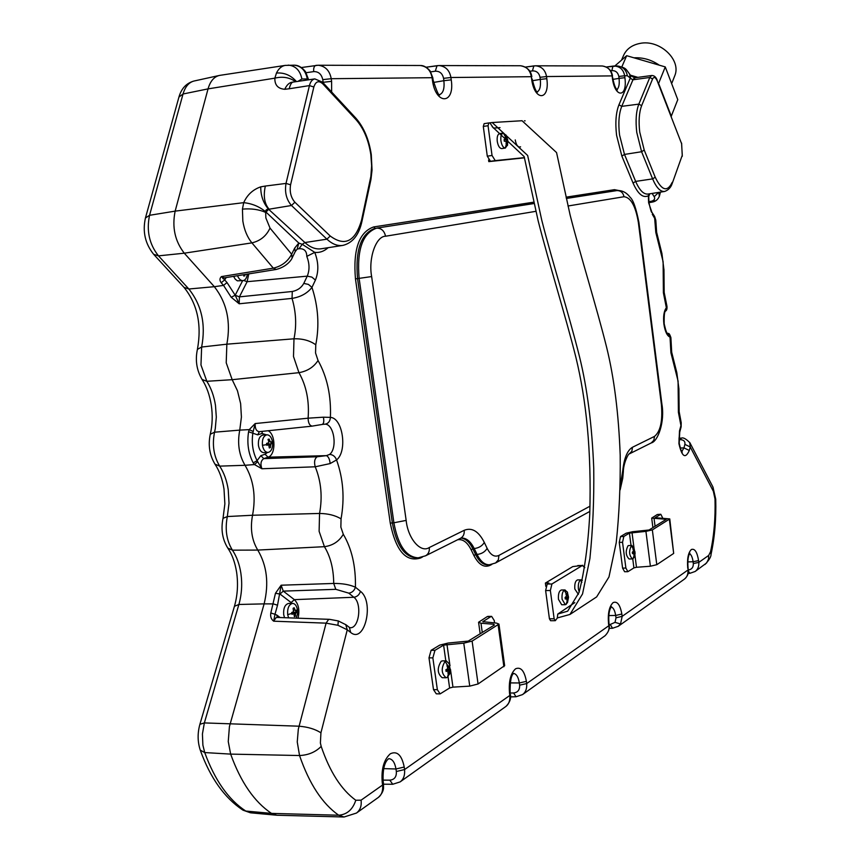 <?xml version="1.0" encoding="UTF-8"?>
<svg xmlns="http://www.w3.org/2000/svg" width="860" height="860" viewBox="0 0 860 860"><rect width="100%" height="100%" fill="white"/><g stroke="black" fill="none" stroke-linecap="round" stroke-linejoin="round"><path stroke-width="1.29" d="M667.414 333.336L670.037 337.142L670.918 352.75L678.078 381.087L678.4 412.305L680.937 425.571L681.152 422.486M654.503 216.268L655.804 232.447L663.114 261.752L663.393 292.798L666.35 307.762L666.747 305.923M611.438 606.719L611.492 606.676C609.149 609.675 608.31 615.287 608.987 623.511L608.536 623.747C607.676 613.449 609.213 606.397 613.126 602.591C617.211 600.936 620.125 604.741 621.845 614.008L622.178 616.341L620.533 623.962L618.082 626.435M247.25 274.147C246.82 277.941 245.444 280.102 243.111 280.629C240.811 280.747 238.94 279.113 237.51 275.727M244.906 274.523L244.842 275.834L243.735 276.038L243.799 274.705M269.094 439.051L268.019 439.406L268.782 441.803L268.385 442.911L266.568 443.405L266.837 445.265L268.75 444.76L269.287 447.963L270.363 447.608L270.814 444.05L271.803 443.61L271.534 441.76L270.481 442.212L269.094 439.051L268.18 439.825M272.523 441.954L272.674 443.534C272.599 448.726 271.061 451.693 268.041 452.435C265.224 452.285 263.364 449.909 262.44 445.286C261.999 439.32 263.482 435.827 266.912 434.805C269.739 434.945 271.609 437.331 272.523 441.954L271.695 442.685M294.163 607.751L293.12 608.267L293.496 611.804L291.712 612.481L291.991 614.309L293.927 613.599L294.367 616.663L295.41 616.147L295.464 613.771L296.797 611.944L296.528 610.116L295.464 610.815L294.163 607.751L293.206 608.493M288.605 617.856L287.681 614.631C287.272 608.181 288.906 604.44 292.572 603.397C295.044 603.591 296.668 605.741 297.442 609.837L297.474 613.986L296.238 618.136M446.985 665.683L447.823 665.103L446.963 665.629L447.694 667.887L447.383 669.026L445.856 669.725L446.103 671.456L447.781 670.714L448.081 673.584L448.941 673.047L448.167 672.584M449.877 673.251L447.404 677.368L446.168 677.766C441.277 673.67 440.943 668.177 445.136 661.265L446.329 660.899L449.64 664.275L450.038 665.662M579.178 592.013L578.404 588.96C578.017 584.596 578.705 581.629 580.446 580.081L582.349 580.317M565.934 594.034L566.579 593.583L565.923 594.002L566.568 595.991L565.095 597.517L565.299 599.044L566.643 598.463L566.933 600.291M567.267 591.874L568.524 597.238L567.492 602.634L565.321 604.72L562.096 599.291C561.709 594.83 562.418 591.798 564.235 590.196L565.02 589.949L567.568 592.551M506.379 144.039L507.637 140.997L507.421 139.395L505.39 136.611L505.422 139.524L504.078 139.653L504.293 141.266L505.615 141.137L506.088 141.911L506.379 144.039L505.315 148.049C503.197 147.78 501.735 145.383 500.918 140.836C500.509 136.407 501.262 133.816 503.175 133.074L506.293 135.59M507.615 144.813L505.315 148.049M633.003 549.131L633.54 548.755L632.992 549.099L633.573 550.916L632.315 552.26L632.498 553.657L633.648 553.173L633.895 554.937M633.734 546.831L635.099 553.657L634.11 557.387L632.487 558.914C629.068 555.495 628.714 551.077 631.412 545.659L633.971 547.293M202.078 379.464C196.65 370.23 195.091 360.2 197.413 349.375L201.638 347.031L200.971 364.984L206.83 381.292L202.078 379.464C206.626 386.548 209.689 395.116 211.302 405.167C212.775 415.294 212.431 424.99 210.27 434.268L214.538 432.193L215.29 428.549L216.311 417.089L215.484 405.415C214.054 396.191 211.162 388.15 206.83 381.292L232.189 379.69L226.212 362.791L226.857 344.183L201.638 347.031C205.948 324.457 201.681 305.117 188.845 289.003L214.344 286.692C226.825 302.666 230.996 321.833 226.857 344.183L293.991 338.797C302.602 338.571 309.869 340.56 315.77 344.785C319.512 325.746 318.243 306.612 311.965 287.369L308.375 284.38L303.773 283.424C301.376 287.735 297.549 290.422 292.292 291.486L239.413 296.861L239.177 303.784L235.199 295.249L239.413 296.861L247.132 281.693L307.256 276.146L303.773 283.424M328.154 247.691C324.016 251.356 319.544 252.926 314.749 252.367C318.608 262.332 318.823 271.567 315.416 280.091L311.965 287.369C307.31 293.335 300.677 297.001 292.045 298.388C296.077 312.094 296.721 325.564 293.991 338.797L293.496 356.524L298.958 372.67L232.189 379.69L237.468 390.773L240.628 403.598L241.413 417.089L239.757 430.118L214.538 432.193C212.011 444.889 213.731 456.198 219.687 466.131L245.035 465.292C253.603 479.772 256.097 496.424 252.539 515.247L227.33 516.548L229.018 503.261L228.233 489.673C226.814 480.546 223.965 472.699 219.687 466.131L214.978 464.153C219.407 470.818 222.417 479.127 224.008 489.06L224.869 503.906L223.019 518.343L227.33 516.548C224.847 529.438 226.546 540.639 232.426 550.163L257.763 550.077C266.955 565.536 269.072 583.467 264.127 603.87L238.886 604.472C241.746 594.324 242.412 583.886 240.864 573.158C239.456 564.117 236.64 556.452 232.426 550.163L227.782 548.067C222.364 539.252 220.773 529.341 223.019 518.343M343.635 816.989L276.856 815.237L271.524 813.388C254.377 801.95 240.757 782.192 230.652 754.112L228.255 741.535L229.426 726.56L264.127 603.87L273.362 603.903L277.533 605.214L281.145 585.208L283.273 591.121L280.005 594.045L275.469 593.282L270.814 612.976L274.996 614.287L277.533 605.214M298.065 618.2C299.817 610.095 298.581 603.913 294.356 599.646L283.273 591.121L335.798 589.326L348.805 593.153C352.073 592.68 354.288 590.702 355.427 587.208L360.458 591.347C374.562 601.817 364.726 644.194 350.665 632.455L347.268 629.81L337.926 625.284L326.101 623.156L328.477 619.587L329.477 619.34L277.092 617.437L276.049 617.684L273.663 621.189L274.996 614.287L276.769 615.029L277.264 617.448M233.587 276.361L235.242 279.199L237.36 280.833L243.004 280.639M292.142 257.914L291.658 254.248L294.69 248.088L295.249 251.593L297.141 249.131L299.022 248.712C304.161 248.432 306.751 251.002 306.794 256.387C309.579 263.493 309.729 270.083 307.256 276.146L311.847 277.092L315.416 280.091M263.063 435.052L262.934 435.063C259.505 436.084 258.011 439.578 258.462 445.534C259.376 450.145 261.236 452.521 264.063 452.672L267.911 452.435M288.734 603.43L288.605 603.441C284.929 604.472 283.295 608.213 283.692 614.653L284.542 617.706M442.481 660.867L441.18 661.232C436.966 668.134 437.31 673.627 442.201 677.712L446.071 677.766M578.371 594.357L574.824 589.014C574.458 583.768 575.394 580.726 577.619 579.898L577.683 579.898M565.257 604.72L561.698 604.752L558.462 599.323C558.097 593.959 559.086 590.841 561.408 589.992L561.472 589.992M505.422 148.038L501.778 148.576C499.617 148.436 498.112 146.039 497.263 141.384C496.854 136.955 497.617 134.375 499.531 133.633L503.175 133.074M520.59 146.834L519.601 146.985C517.526 146.834 516.075 144.48 515.247 139.922M628.682 545.552L628.037 545.745C625.327 551.153 625.682 555.571 629.111 558.989L632.433 558.914M672.552 85.968L668.016 74.132M659.244 65.166C651.482 59.791 643.065 57.34 633.981 57.813M674.423 76.637L674.756 75.798C681.636 59.91 659.652 39.205 640.012 43.409C631.863 45.01 626.359 49.095 623.478 55.642L621.5 60.189M632.347 552.432L635.045 552.045L633.54 548.755M634.379 555.195L635.045 552.045M505.734 136.6L505.175 137.084M504.111 139.836L507.421 139.395M506.035 143.684L506.723 143.996M492.146 126.614L524.159 156.617L538.177 220.934C548.497 261.526 565.708 316.437 575.996 357.76C586.165 399.964 591.615 449.909 589.756 514.151C588.1 544.971 584.531 571.062 579.049 592.4L567.686 611.159L557.774 614.062L557.269 618.114L555.302 620.694L554.141 618.759L550.357 590.497L551.926 583.972L582.36 565.482L584.8 567.675M565.106 597.582L568.342 597.109L566.579 593.583M567.525 600.624L568.342 597.109M524.46 157.627L495.231 160.616L492.038 155.466L488.05 125.71L488.867 122.926L489.888 122.862L493.468 128.086L500.036 127.645M446.404 669.488L450.038 668.962L449.791 667.242L448.985 667.983L447.823 665.103M448.941 673.047L450.038 668.962M524.439 120.787L525.116 120.852M671.219 116.358L677.777 99.642L665.264 66.919L626.671 55.696L614.814 66.005M291.744 612.664L295.851 612.6M294.432 615.556L295.41 616.147M296.797 611.944L291.948 612.632M262.44 445.286L270.814 444.05M269.352 447.028L270.363 447.608M271.803 443.61L266.912 444.298M243.778 275.275L244.842 275.834M488.824 122.937L484.126 123.668L483.298 126.452L487.287 156.165L490.49 161.304L492.339 161.11L488.802 161.626L488.577 159.981M557.774 614.062L574.792 602.613M545.831 586.413L545.39 583.069L548.906 583.015L547.207 584.047L545.627 590.562L549.422 618.781L550.583 620.716L555.302 620.694M671.337 116.272L658.599 83.42L665.264 66.919M621.823 66.897L626.671 55.696M637.851 77.357L630.262 75.132M669.768 518.913L673.681 553.421L656.793 564.687L650.396 566.224L636.486 567.278L633.917 567.901L627.897 571.674L625.886 568.062L622.543 542.305L623.812 536.479L629.423 533.103L645.924 531.372L652.342 529.9L669.768 518.913L655.126 517.698L660.813 514.28L662.759 518.139M660.458 514.398L657.298 514.506L651.687 518.096L666.296 519.311L649.063 529.996L632.595 531.716L626.155 533.2L620.533 536.575L623.812 536.479M504.648 665.64L478.063 683.979L469.743 686.13L452.962 687.14L449.619 688L440.127 693.88L437.353 689.688L432.86 657.879L434.956 650.332L443.599 645.118L463.766 643.162L472.108 641.098L498.95 624.091L496.478 623.091L482.793 621.672L490.92 616.588L491.619 616.373L494.231 620.479L494.575 622.93M490.92 616.588L487.233 616.609L478.579 622.253L480.987 623.221L493.704 624.263L494.371 625.037L468.248 641.087L448.135 643.043L439.761 645.107L431.096 650.311L434.956 650.332M306.794 256.387L314.749 252.367L302.269 244.315L299.022 248.712M370.66 180.847L361.985 221.192C359.061 234.812 352.74 242.864 343.022 245.369C337.658 246.229 332.293 244.165 326.918 239.177L304.913 242.541L302.269 244.315L298.796 243.057L265.579 211.71C265.675 209.926 266.697 209.13 268.642 209.302L304.913 242.541C310.428 247.562 315.932 249.615 321.446 248.733L342.56 245.444M297.173 249.11L298.796 243.057L294.69 248.088M649.558 193.822L648.365 195.747C643.119 198.359 638.012 194.134 633.067 183.072L621.866 156.101L616.577 135.31C615.126 122.679 615.921 112.52 618.942 104.812L630.208 78.271L632.938 79.819L621.737 106.35L618.942 104.812M649.762 193.79L648.73 196.478L648.365 195.747L648.612 202.724L651.88 212.248M523.826 157.885L488.802 161.626M582.865 565.321L572.76 566.6L545.39 583.069M657.276 81.001L681.593 143.674L657.276 81.001C655.535 77.142 653.966 76.465 652.568 78.991L641.646 105.662C639.13 112.327 638.486 121.12 639.732 132.042L644.215 150.049L641.592 151.736L652.622 178.88C656.384 187.706 660.394 191.898 664.662 191.457C671.305 189.039 672.101 183.18 672.251 183.352L682.281 155.23L672.251 183.352M644.215 150.049L655.212 177.192C661.684 190.651 667.349 192.371 672.208 182.363M658.631 192.403L654.213 196.703C655.255 198.725 654.417 200.219 651.697 201.175L648.838 201.702M267.428 452.467L265.074 454.231L260.838 455.671L263.805 458.627C260.838 460.627 260.204 463.991 261.913 468.754L257.086 460.648C252.775 452.306 251.378 442.986 252.904 432.688L255.173 423.561C254.958 428.602 256.355 431.301 259.354 431.666L257.731 434.848L248.572 431.785L249.26 429.613L253.033 431.419M322.414 424.399L325.231 424.152C328.402 423.475 330.122 421.217 330.39 417.39C342.817 417.842 347.644 451.36 336.55 459.928C335.228 456.488 332.927 454.65 329.627 454.413L326.392 455.639C328.445 456.552 329.702 459.208 330.143 463.572L315.222 466.797C313.954 462.024 314.588 458.681 317.125 456.767L263.805 458.627L268.041 457.176C275.834 455.144 275.91 434.536 268.169 430.742M226.094 277.576L225.578 278.575L225.18 277.715M197.413 349.375C201.896 324.79 197.445 304.128 184.04 287.39L188.845 289.003L158.487 255.861L184.287 253.195L214.344 286.692L223.546 285.402L221.192 282.757L224.675 279.909L221.461 276.587L273.319 268.148L276.178 269.459C287.606 266.568 292.002 258.903 292.217 257.753L295.163 251.754M430.731 71.864L435.3 71.208C439.718 71.068 442.47 73.444 443.566 78.346L443.878 80.7L451.242 79.862C455.09 104.565 435.601 105.457 432.419 80.087L432.096 77.701C430.72 70.348 426.753 66.284 420.207 65.5L419.68 65.5M306.181 72.713L313.685 71.617C318.479 71.455 321.511 74.132 322.758 79.647L323.145 82.291L331.605 81.345L331.637 91.998M689.709 442.416L690.225 446.963L689.301 450.468C685.377 459.154 681.915 456.864 678.916 443.599L679.508 430.881L680.937 425.571L681.109 427.012M670.897 337.658L670.037 337.142C667.07 335.841 665.016 331.444 663.866 323.962C663.114 316.34 663.942 310.933 666.35 307.762L665.479 311.159M663.942 269.75L661.931 253.56L656.621 232.189L655.814 220.257L654.611 216.419L651.977 212.399C651.504 212.957 650.493 209.711 648.945 202.648L648.73 196.478M610.6 70.799L611.836 70.627C615.62 70.509 617.953 72.455 618.824 76.454L619.06 78.378L624.887 77.69C627.746 97.9 614.782 98.492 612.363 77.852L612.739 77.894C614.04 84.742 615.567 88.763 617.308 89.945L617.136 89.838M529.846 71.251L532.447 70.896C536.522 70.767 539.048 72.906 540.026 77.303L540.295 79.421L546.799 78.669C550.088 100.899 534.35 101.62 531.609 78.851L531.319 76.701C530.115 70.111 526.492 66.456 520.429 65.758L519.945 65.758M627.897 571.674L624.618 571.739L622.597 568.127L619.254 542.391L620.533 536.575M657.298 514.506L660.813 514.28M557.28 617.953L569.943 614.459L582.532 593.959L589.885 558.645C592.852 529.642 594.142 499.574 593.744 468.431C592.067 425.678 587.337 388.516 579.565 356.943C569.191 315.308 551.97 260.387 541.714 219.999L527.653 155.466L492.178 122.528L489.415 122.894M569.943 614.459L596.646 596.904L608.966 576.974L616.222 542.714C619.189 514.592 620.511 485.459 620.2 455.305C618.673 413.907 614.158 377.948 606.655 347.418C596.646 307.149 580.005 254.033 570.105 214.978L556.56 152.575L522.052 120.733L492.178 122.528M440.051 693.88L436.278 693.816L433.494 689.623L429 657.846L431.096 650.311M487.233 616.609L487.986 616.394M616.05 190.651L614.47 189.673L618.63 190.479M589.853 511.421L495.575 562.967L489.458 564.762C484.75 564.934 480.622 561.505 477.074 554.453L474.215 548.54L471.054 549.626C467.302 542.208 462.831 538.919 457.638 539.758M420.443 557.538L420.443 558.043C405.952 562.418 395.901 550.808 390.279 523.235L355.459 278.898C352.976 249.411 359.061 232.082 373.724 226.922L375.186 228.266C361.017 233.286 355.137 250.056 357.545 278.597L371.638 276.565C368.22 258.258 376.013 236.156 385.549 236.231L535.898 211.323M641.646 105.662L638.84 104.124C636.12 111.252 635.422 120.69 636.765 132.418L641.592 151.736L624.489 154.424L619.533 134.934C618.179 123.087 618.91 113.563 621.737 106.35L638.84 104.124L649.816 77.465L651.697 75.508L635.282 77.712L632.938 79.819M611.836 70.627L612.965 66.091L614.61 66.005C620.243 66.628 623.586 69.886 624.639 75.777L627.338 75.744L632.627 79.808L634.712 77.766M658.835 192.371L659.351 196.402M655.814 220.257L652.288 214.28M667.285 333.196L668.962 333.916M712.779 486.695L689.903 442.782C686.065 438.847 683.249 437.299 681.464 438.116L681.486 438.116M678.948 439.664L680.282 439.643L681.464 438.116L678.948 438.159M505.551 706.705L505.702 706.597C508.83 704.297 510.206 700.577 509.84 695.439L404.576 769.549C405.038 775.268 403.544 779.386 400.126 781.901L505.702 706.597M400.115 781.912L392.73 784.266L389.827 780.16L383.001 780.117M378.077 797.629L378.239 797.51C381.636 795.016 383.098 790.845 382.614 785.008L361.082 800.165L355.793 800.262C341.323 789.738 329.788 771.786 321.188 746.394L320.393 742.997L320.93 732.806L347.268 629.81L345.731 624.564M688.086 573.405L689.892 573.319L688.355 571.094M689.516 553.689C691.257 554.614 692.45 557.301 693.096 561.752L698.589 560.591L698.814 562.386C699.051 566.471 697.825 569.513 695.138 571.481L706.608 562.956L708.511 559.14L708.694 555.42L698.814 562.386L693.321 563.547C693.461 567.245 691.795 569.417 688.322 570.04M684.195 579.285L684.323 579.188C687 577.221 688.226 574.168 687.978 570.008L622.178 616.341L616.007 617.803L615.029 622.371L609.192 624.908M609.245 628.38L612.524 628.262L610.503 624.854M604.849 635.884L604.978 635.787C608.353 632.38 609.633 629.036 608.816 625.747L526.696 683.56C527.051 688.613 525.654 692.3 522.514 694.611L604.978 635.787M522.504 694.611L516.032 696.761L513.613 692.977L510.206 693.042M335.798 589.326L333.712 583.446C342.377 583.37 349.622 584.628 355.427 587.208C355.857 566.332 351.804 548.691 343.29 534.275L340.861 527.137L341.054 518.86C344.752 498.338 343.258 478.687 336.55 459.928L330.143 463.572M260.838 455.671L257.086 460.648L253.227 462.895C248.389 453.628 246.831 443.265 248.572 431.785M321.855 424.507L322.156 424.485C323.79 423.679 324.198 421.25 323.392 417.186L330.39 417.39C331.272 395.879 327.165 376.916 318.05 360.501L315.555 352.998L315.77 344.785M312.642 426.033L323.769 424.195M312.266 426.119L312.266 426.119C309.621 425.7 308.235 423.055 308.106 418.186L323.392 417.186M145.501 217.774L178.945 97.04L183.04 93.998L149.554 215.301L145.437 218.01C142.416 231.619 145.157 243.724 153.66 254.302L158.487 255.861C149.307 244.294 146.329 230.77 149.554 215.301L175.15 211.13C171.893 227.158 174.946 241.176 184.287 253.195L251.915 242.875L273.319 268.148C281.618 266.213 287.724 261.58 291.658 254.248L270.019 228.083L265.858 217.913L265.665 212.409C259.032 209.453 251.292 208.356 242.434 209.12L243.713 202.659C252.034 203.541 259.322 206.55 265.579 211.71M221.192 282.757C219.472 280.338 219.569 278.274 221.461 276.587L224.18 277.877L222.847 278.629M265.708 212.441L268.642 209.302C263.332 203.197 260.698 195.704 260.741 186.846L265.332 186.061C263.181 196.134 264.439 203.841 269.105 209.195L269.115 209.238M293.927 81.958L293.454 82.055C291.83 81.894 290.4 84.13 289.175 88.773L284.778 89.29C286.832 84.667 289.605 82.27 293.11 82.098L293.206 82.098M297.958 81.367L301.903 78.991L307.3 78.937C305.708 70.649 301.355 66.059 294.227 65.177L293.668 65.177M313.685 71.617C313.416 68.058 314.158 65.984 315.91 65.382L318.168 65.242C325.317 66.102 329.681 70.584 331.229 78.701L432.096 77.701L432.816 77.776L433.139 80.173L432.419 80.087M435.3 71.208L437.041 65.672L439.051 65.553C445.62 66.317 449.576 70.305 450.919 77.507L531.319 76.701L531.609 78.851M532.447 70.896L533.834 65.897L535.651 65.801C541.714 66.489 545.337 70.079 546.53 76.551L546.799 78.669M612.363 77.852L612.116 75.895C611.041 69.918 607.697 66.607 602.075 65.973L601.624 65.973M627.338 75.744C626.188 69.843 622.866 66.596 617.405 66.005L606.3 67.005L612.879 66.112M630.477 75.497L630.434 78.378M630.219 78.249L629.66 74.078M356.459 813.055L344.075 817L338.69 815.226C322.339 803.734 309.277 783.836 299.538 755.532L297.248 741.954L298.312 729.237L326.101 623.156L273.663 621.189C271.158 619.275 270.212 616.534 270.814 612.976M343.29 534.275C339.087 541.434 332.809 545.562 324.424 546.681L319.114 531.308L319.554 513.452L252.539 515.247C250.045 528.599 251.797 540.209 257.763 550.077L324.424 546.681C330.487 556.603 333.583 568.868 333.712 583.446L281.145 585.208L275.469 593.282M318.05 360.501C313.728 367.123 307.364 371.187 298.958 372.67C306.375 385.85 309.428 401.018 308.106 418.186L255.173 423.561L249.26 429.613L239.757 430.118C237.22 443.276 238.983 455.004 245.035 465.292L254.485 464.561L261.913 468.754L315.222 466.797C321.156 481.363 322.608 496.919 319.554 513.452C328.144 513.581 335.303 515.376 341.054 518.86M253.227 462.895L254.485 464.561L257.57 461.777M231.211 297.259L223.546 285.402L227.018 282.553L235.199 295.249L231.211 297.259L239.177 303.784L292.045 298.388L292.292 291.486M179.02 96.793C181.492 88.354 186.47 83.108 193.973 81.033C188.834 82.388 185.19 86.709 183.04 93.998L208.045 88.881L175.15 211.13L243.713 202.659C247.207 194.854 252.883 189.587 260.741 186.846M284.778 89.29C277.941 88.731 274.63 85.011 274.856 78.153C282.628 76.239 289.562 77.421 295.668 81.7M194.22 80.98L219.117 75.508C213.903 76.884 210.216 81.345 208.045 88.881L274.856 78.153L276.458 73.046C284.273 72.433 290.938 75.282 296.463 81.593M219.117 75.508L220.085 75.325M236.618 572.265C238.284 584.005 237.564 595.346 234.436 606.289L238.886 604.472L204.357 722.916L299.011 726.205C307.815 726.904 315.125 729.108 320.93 732.806M270.019 228.083C266.396 235.941 260.365 240.875 251.915 242.875C247.293 237.231 244.261 229.942 242.832 221.02L242.434 209.12M276.296 815.183L251.023 812.85L245.777 811.055C228.524 799.757 214.839 780.257 204.723 752.564L230.652 754.112L299.538 755.532C308.332 755.134 315.555 752.091 321.188 746.394M667.242 333.142L668.295 333.519C668.962 333.078 669.832 334.443 670.897 337.625L671.692 352.235L676.831 372.702L676.809 376.046M661.931 253.56L661.813 256.527M689.301 450.468L683.969 447.888L681.743 451.575M689.795 553.249L689.881 553.173C688.097 555.818 687.484 560.698 688.043 567.793L687.753 568.191C686.979 558.936 688.172 552.711 691.343 549.519C694.729 548.271 697.137 551.959 698.589 560.591M513.775 673.358L513.775 673.358C511.206 674.939 509.98 681.27 510.12 692.364L509.529 693.182C508.561 681.604 510.56 673.487 515.527 668.822C520.762 666.575 524.385 670.746 526.395 681.356L526.696 683.56L519.634 685.173C519.848 689.838 517.849 692.44 513.613 692.977M383.603 768.614L395.976 768.99C394.826 762.422 392.418 758.971 388.763 758.649L388.473 758.853C384.452 762.132 382.678 769.582 383.141 781.202L382.238 782.449C381.141 769.216 383.839 759.659 390.332 753.768C397.137 750.651 401.76 755.069 404.221 767.034L404.576 769.549L396.342 771.506C396.643 776.795 394.471 779.676 389.827 780.16M356.158 119.819L355.857 118.142L322.478 82.119L322.769 83.818L356.158 119.819C363.673 128.387 368.564 139.997 370.832 154.65L371.638 165.84L370.853 176.494L361.544 220.181C355.309 241.552 344.86 246.831 330.219 236.016L294.873 202.229C290.906 197.574 289.476 191.758 290.572 184.792L286.014 183.416L309.439 85.602C310.449 81.657 312.244 79.421 314.803 78.894L293.787 81.98M355.76 118.035L355.857 118.142C363.844 127.28 368.994 139.449 371.284 154.639L372.036 170.054L371.015 179.063L370.681 180.772L370.252 179.74M360.458 591.347C359.329 594.83 357.126 596.797 353.868 597.259L294.356 599.646L291.11 602.559L292.002 603.397M291.863 613.395L287.681 614.631M296.689 611.03L297.442 609.837M447.415 665.35L445.136 661.265M448.533 673.326L447.404 677.368M581.876 582.349L580.446 580.081M566.267 593.776L564.235 590.196M567.213 600.839L566.138 604.451M505.39 136.611L503.315 133.064M633.283 548.916L631.412 545.659M634.121 555.377L633.1 558.71M202.885 745.125L202.423 733.978L204.357 722.916L199.896 724.313C197.424 733.225 197.553 741.836 200.273 750.135L204.723 752.564L202.885 745.125M337.926 625.284L338.313 620.952L329.573 619.34M633.573 553.195L632.455 553.216M634.39 551.099L633.605 551.12M633.487 550.583L634.132 550.572M634.486 553.367L633.874 553.378M632.358 552.55L634.68 552.496M504.089 139.718L505.411 139.524L504.089 139.718M506.852 139.406L504.111 139.825M505.669 138.739L506.389 138.632M506.819 141.846L506.088 141.954M505.82 141.201L507.056 141.018L505.82 141.201M566.536 598.495L565.246 598.506M566.461 595.582L567.224 595.571M567.632 598.625L566.88 598.635M565.128 597.678L567.858 597.657M447.63 670.746L446.017 670.736M447.544 667.338L448.544 667.349M449.027 670.8L447.985 670.789M446.071 669.639L449.339 669.671M295.464 613.771L294.26 613.782M293.765 613.632L291.895 613.642M293.744 610.138L294.926 610.127M270.416 445.158L269.287 445.233M268.718 441.524L269.868 441.449M488.05 125.71L483.298 126.452M549.422 618.781L554.141 618.759M590.014 506.185L498.929 555.409C494.543 557.42 490.608 555.066 487.136 548.347L484.309 542.434C478.612 531.233 471.904 527.191 464.196 530.308L429.29 547.53C420.766 553.41 407.952 538.736 406.156 520.408L371.638 276.565M567.987 206.002L624.016 196.725C630.832 197.467 635.615 206.067 638.378 222.525L661.372 404.35C662.791 420.873 660.491 431.548 654.481 436.407L632.487 447.254C627.37 450.274 624.113 458.122 622.726 470.796L620.221 486.33M665.425 519.934L665.317 519.042M636.486 567.278L634.895 554.969M633.884 547.121L632.003 532.512M629.423 533.103L631.025 545.487M632.756 558.871L633.917 567.901M492.038 155.466L487.287 156.165M545.627 590.562L550.357 590.497M483.212 621.974L483.116 621.296M493.855 625.349L493.704 624.263M452.962 687.14L450.436 669.177M449.844 664.887L446.953 644.29M443.599 645.118L445.813 660.888M448.049 676.831L449.619 688M566.342 198.477L616.921 190.576C620.759 190.587 623.124 192.64 624.016 196.725M385.549 236.231C384.345 230.888 381.399 228.179 376.723 228.115L534.189 203.508M566.332 198.402L617.114 190.544C622.242 190.286 626.574 192.543 630.133 197.305C633.186 199.875 636.11 208.227 638.905 222.375L638.378 222.525M616.061 190.651L617.308 190.522M638.905 222.375L661.867 403.953L661.372 404.35M661.867 403.953C665.103 421.981 657.75 441.685 651.257 442.932L653.858 440.277L654.481 436.407M629.165 453.972L631.863 451.242L632.487 447.254M623.328 471.828L622.726 470.796M651.257 442.932L629.197 453.962C628.402 453.489 623.371 463.314 623.339 471.753L622.737 478.343L622.124 477.397M495.575 562.967L498.348 559.882L498.929 555.409M461.014 538.113C465.572 538.553 469.485 542.058 472.742 548.615L475.601 554.517L477.074 554.453C481.686 553.915 485.04 551.884 487.136 548.347M464.196 530.308C464.54 534.028 463.314 536.704 460.508 538.317L461.315 538.038C466.324 537.855 470.624 541.359 474.215 548.54C478.837 547.992 482.202 545.96 484.309 542.434M460.508 538.317L425.539 555.807C428.409 554.152 429.656 551.389 429.29 547.53M425.539 555.807L418.239 557.828C406.21 557.172 398.094 545.487 393.891 522.773L406.156 520.408M355.459 278.898L357.545 278.597L392.332 522.837L393.891 522.773L359.125 278.414C356.717 249.894 362.576 233.125 376.723 228.115L534.178 203.433M621.866 156.101L624.489 154.424L635.647 181.406C639.517 190.307 643.645 194.521 648.053 194.059L664.522 191.479M633.067 183.072L635.647 181.406L652.622 178.88L655.212 177.192M645.924 531.372L650.396 566.224M656.793 564.687L652.342 529.9M669.359 519.397L673.681 553.421M655.062 526.309L654.095 518.741M495.231 160.616L490.49 161.304M547.207 584.047L551.926 583.972M582.36 565.482L577.769 565.568M463.766 643.162L469.743 686.13M478.063 683.979L472.108 641.098M498.155 625.026L503.885 666.736M482.267 632.476L480.987 623.221M491.845 564.407L490.437 565.181C484.298 568.084 478.794 564.87 473.914 555.538L475.601 554.517C479.149 561.569 483.288 565.009 488.007 564.837L489.136 564.784M390.279 523.235L392.332 522.837C396.535 545.562 404.662 557.259 416.713 557.914L417.734 557.85M632.971 79.786L649.816 77.465L652.568 78.991M682.292 156.283L681.604 143.115M652.095 193.425L654.213 196.703M680.282 439.643C683.786 439.868 685.323 441.449 684.893 444.383L683.969 447.888L680.185 448.017M509.529 693.182L509.84 695.439L510.12 692.364M510.421 694.547L510.431 694.611C510.818 696.353 511.206 701.244 505.895 706.458M396.342 771.506L395.976 768.99L404.221 767.034M382.238 782.449L382.614 785.008L383.506 783.761L383.141 781.202M383.495 783.654L383.517 788.47C383.098 791.533 381.399 794.511 378.411 797.381M687.796 561.903L693.096 561.752L693.321 563.547M611.224 606.956C613.384 607.687 614.879 610.525 615.674 615.47L621.845 614.008M608.772 615.567L615.674 615.47L616.007 617.803M687.753 568.191L688.269 569.61L688.043 567.793M608.59 624.124L608.816 625.747L609.224 625.134L608.987 623.511M609.213 625.08L609.224 625.134C609.804 628.671 608.461 632.164 605.182 635.626M513.667 673.434C516.494 673.993 518.386 677.164 519.332 682.958L526.395 681.356M510.109 682.904L519.332 682.958L519.634 685.173M280.134 617.544L276.769 615.029M280.005 594.045L291.11 602.559M348.805 593.153L353.868 597.259C362.21 603.161 359.211 628.509 350.171 627.746L349.106 627.209M262.343 431.354L261.977 433.472L266.417 434.837M265.074 454.231L268.041 457.176L326.392 455.639L317.125 456.767M257.731 434.848L261.977 433.472M325.231 424.152C334.131 424.378 337.604 448.382 329.627 454.413M248.776 273.899L247.132 281.693L243.745 280.478M242.638 280.683L235.361 294.926M361.985 221.192L361.544 220.181M269.105 209.195L291.486 205.497L326.918 239.177L330.219 236.016M265.332 186.061L286.014 183.416C284.563 192.264 286.391 199.627 291.486 205.497L294.873 202.229M307.45 79.98L307.3 78.937L308.471 79.829M323.22 82.925L322.715 82.367M331.605 81.345L331.229 78.701L322.758 79.647M439.621 94.589C443.212 93.181 444.631 88.548 443.878 80.7L433.526 82.442M451.242 79.862L450.919 77.507L443.566 78.346M537.21 91.837C539.929 90.354 540.951 86.215 540.295 79.421L532.404 80.722M350.665 632.455L349.407 627.445L346.021 624.79L338.27 620.931M684.893 444.383L690.225 446.963L713.349 491.264L715.004 498.983C715.509 518.129 714.026 535.715 710.543 551.733L708.694 555.42M679.508 430.881L679.701 432.225L681.131 426.915L681.217 422.733L679.153 411.65L678.905 388.569L678.142 386.667M612.965 79.367L619.06 78.378C619.641 84.269 618.899 87.989 616.835 89.547M622.597 568.127L625.886 568.062M619.254 542.391L622.543 542.305M433.494 689.623L437.353 689.688M429 657.846L432.86 657.879M373.724 226.922L533.899 202.143M566.063 197.166L614.47 189.673M473.914 555.538L471.054 549.626M422.41 557.054L420.443 558.043M540.026 77.303L546.53 76.551L612.116 75.895L612.739 77.894M618.824 76.454L624.639 75.777L624.887 77.69M681.593 143.674L682.281 155.23M654.46 200.445L653.396 201.831L651.697 201.175M648.945 202.659L651.934 202.165L650.74 201.391M620.533 623.962L615.029 622.371M225.578 278.575L224.675 279.909L227.018 282.553M224.18 277.877L276.114 269.47M290.572 184.792L313.846 87C315.738 81.313 318.716 80.259 322.769 83.818M313.846 87L309.439 85.602L289.175 88.773M634.659 77.766L630.573 75.669L629.842 74.401C625.489 68.65 626.478 67.94 617.405 66.005L616.953 66.005M667.253 333.282L667.607 333.487C666.812 333.691 665.672 330.455 664.178 323.779C664.017 315.512 664.479 311.288 665.554 311.094C666.715 310.438 667.188 308.837 666.962 306.3L664.178 292.411L663.963 269.567L663.167 267.288M678.895 388.731L676.831 372.702M711.005 554.517L711.048 554.324C714.714 537.414 716.272 519.031 715.724 499.155L712.972 487.061L713.349 491.264M715.724 499.155L715.004 498.983M704.953 564.472L705.082 564.386C709.145 560.075 711.134 556.732 711.048 554.324L710.543 551.733M378.239 797.51L356.62 812.937C360.254 810.055 361.748 805.798 361.082 800.165M200.369 750.425C210.27 777.838 224.342 797.661 242.574 809.894L245.777 811.055L271.524 813.388L338.69 815.226C347.021 814.538 352.729 809.55 355.793 800.262M288.111 65.156L288.67 65.156C295.743 65.994 300.151 70.606 301.903 78.991M276.458 73.046C278.64 68.617 281.532 66.08 285.133 65.414L285.434 65.36M520.429 65.758L439.051 65.553L426.108 67.23L436.891 65.704M535.64 65.801L525.385 67.08L533.727 65.93M682.066 451.973L682.216 452.102C681.872 453.284 680.873 450.361 679.217 443.308L679.701 432.225M272.62 442.846L272.674 443.534M297.485 610.159L297.474 613.986M507.464 145.458L507.755 139.997L505.873 134.869M674.756 75.798L671.972 82.84M632.444 553.195L633.648 553.173M633.605 551.131L634.443 551.12M565.246 598.474L566.643 598.463M446.007 670.692L447.781 670.703M291.895 613.61L293.927 613.599M484.126 123.668L488.867 122.926M449.64 664.275L449.543 674.283M632.003 545.466L628.628 545.552M565.02 589.949L561.408 589.992M581.188 579.844L577.619 579.898M446.329 660.899L442.373 660.867M622.737 478.343L620.135 489.888M498.95 624.091L504.659 665.726M292.572 603.397L288.605 603.441M266.912 434.805L262.934 435.063M433.139 80.173C436.901 91.88 439.148 96.707 439.868 94.675L439.492 94.621M532.125 78.916C534.361 87.881 536.178 92.267 537.575 92.063L536.812 91.934M651.697 518.139L652.912 527.631M487.921 616.394L491.619 616.373M478.59 622.328L480.17 633.755M635.282 77.712L634.648 77.766M657.309 80.507C656.126 77.12 654.256 75.454 651.697 75.508M660.448 192.113L659.416 196.123C658.158 199.176 656.159 201.079 653.396 201.831L651.934 202.165M689.892 573.319L695.127 571.481M688.269 569.61C688.914 573.029 687.678 576.168 684.549 579.016M612.524 628.262L618.297 626.284L684.323 579.188M259.354 431.666L312.191 426.13M322.478 82.119L314.803 78.894M294.399 65.177C298.226 65.156 301.925 67.295 305.483 71.606L308.353 79.066M420.207 65.5L318.168 65.242L301.419 67.531M420.4 65.51C423.518 65.349 426.743 67.155 430.097 70.907L432.816 77.776M520.644 65.769C527.266 67.091 530.996 70.756 531.835 76.766M602.312 65.984C608.278 67.08 611.675 70.402 612.492 75.938M383.571 784.202L392.654 784.266M510.55 696.869L515.989 696.761M294.227 65.177L285.133 65.414L219.751 75.379M602.075 65.973L535.651 65.801M250.464 812.797L243.047 810.195M199.928 724.184L234.436 606.289M236.597 572.169C235.017 562.354 232.071 554.324 227.782 548.067M210.27 434.268C208.002 445.168 209.571 455.133 214.978 464.153M153.94 254.614L184.04 287.39"/></g></svg>
